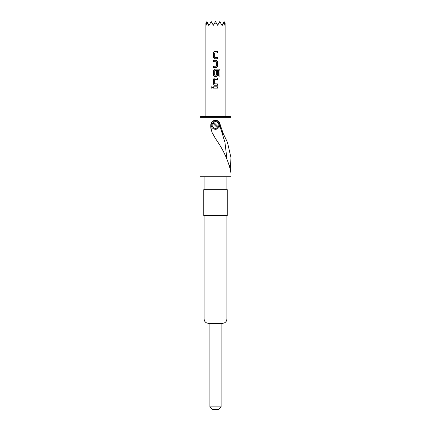 <?xml version="1.0" encoding="UTF-8"?>
<svg xmlns="http://www.w3.org/2000/svg" width="431" height="431" viewBox="0 0 431 431"><rect width="100%" height="100%" fill="white"/><g stroke="black" fill="none" stroke-linecap="round" stroke-linejoin="round"><path stroke-width="0.65" d="M211.831 86.636L211.093 87.477L211.831 88.317M212.602 87.477L211.815 86.636L211.05 87.477L211.815 88.317L212.602 87.477M218.296 126.87A3.367 3.367 0 0 0 213.119 122.609A3.367 3.367 0 0 0 217.38 127.786L213.216 123.616L214.126 122.706L218.97 127.544L219.799 124.656L218.549 121.941A4.31 4.31 0 0 1 218.97 127.544M217.38 127.786L218.054 128.46A4.31 4.31 0 0 1 212.451 128.039A4.31 4.31 0 0 1 212.451 121.941A4.31 4.31 0 0 1 218.549 121.941M226.921 158.894L224.955 142.375L220.564 128.029L220.241 124.99L223.274 133.653L227.471 142.375L230.989 157.719L230.52 165.391C229.68 170.628 231.997 176.193 230.434 170.277L231.016 172.853L231.016 176.732L199.984 176.732L199.984 117.254L231.016 117.254L230.154 116.392L200.846 116.392L199.984 117.254M210.759 124.99L210.759 124.99C211.045 122.113 212.623 120.529 215.5 120.249C218.377 120.529 219.955 122.113 220.241 124.99M230.434 170.277C227.977 159.772 222.999 149.218 215.5 138.626L211.939 132.242L210.759 127.037L211.061 129.709M221.103 406.864L218.517 409.45L212.483 409.45L209.897 406.864L221.103 406.864L221.103 323.272M204.078 215.522L204.078 318.962L226.921 318.962L226.566 320.669C225.763 322.323 224.443 323.191 222.611 323.272L208.388 323.272L209.897 323.272L209.897 406.864M215.5 189.662L227.223 189.662L227.223 215.522L203.777 215.522L203.777 189.662L215.5 189.662M206.902 21.582L205.937 23.188L206.131 25.284L206.902 21.582L208.388 25.284L208.706 24.707L209.035 25.284L211.212 21.582L213.345 25.284L214.557 23.188L216.443 23.188L217.655 25.284L219.788 21.582L221.965 25.284L222.294 24.707L222.611 25.284L224.098 21.582L224.869 25.284L225.063 23.188L224.098 21.582M217.709 51.499L214.563 51.499L213.313 52.765L213.313 57.517L214.563 58.788L217.709 58.788L217.709 57.431L214.649 57.339L214.649 52.948L217.709 52.857L217.709 51.499M216.459 60.324L213.313 60.324L213.313 61.681L216.367 61.773L216.367 66.164L213.313 66.255L213.313 67.613L216.459 67.613L217.709 66.342L217.709 61.59L216.459 60.324M218.792 69.149L214.563 69.149L213.313 70.415L213.313 75.166L214.563 76.438L216.459 76.438L217.709 75.166L217.709 71.277L216.367 71.277L216.367 75.134L214.649 75.134L214.74 70.657L218.619 70.657L218.706 76.12L219.95 76.12L219.95 70.415L218.792 69.149M217.709 77.973L214.563 77.973L213.313 79.239L213.313 83.991L214.563 85.263L217.709 85.263L217.709 83.905L214.649 83.813L214.649 79.423L217.709 79.331L217.709 77.973M217.709 86.798L213.313 86.798L213.313 88.156L217.709 88.156L217.709 86.798M210.759 127.037L210.759 125.012M206.939 21.652L208.706 24.707M222.294 24.707L224.061 21.652M214.557 23.188L215.5 21.55L216.443 23.188M218.054 128.46L217.542 127.948M229.308 165.391L230.52 165.391M220.564 128.029A17.24 15.645 0 0 0 223.134 133.68L222.348 134.246M217.687 88.156L217.687 86.798M213.329 86.798L213.329 88.156M214.568 77.973L213.329 79.239L213.329 83.991L214.568 85.263M217.687 79.331L217.687 77.973M217.687 85.263L217.687 83.905M219.907 76.12L219.95 70.415M219.907 70.415L218.759 69.149M214.568 69.149L213.329 70.415L213.313 75.166L214.568 76.438M216.448 76.438L217.687 75.166L217.687 71.277M213.329 60.324L213.329 61.681M217.709 61.59L216.448 60.324M216.448 67.613L217.687 66.342L217.687 61.59M213.329 66.255L213.329 67.613M214.568 51.499L213.329 52.765L213.329 57.517L214.568 58.788M217.687 52.857L217.687 51.499M217.687 58.788L217.687 57.431M226.921 189.662L226.921 176.732M226.921 318.962L226.921 215.522M231.016 159.179L231.016 117.254M225.111 23.269L225.111 116.392M205.889 23.269L205.889 116.392M204.078 189.662L204.078 176.732M204.078 318.962L204.434 320.669C205.237 322.323 206.557 323.191 208.388 323.272"/></g></svg>
